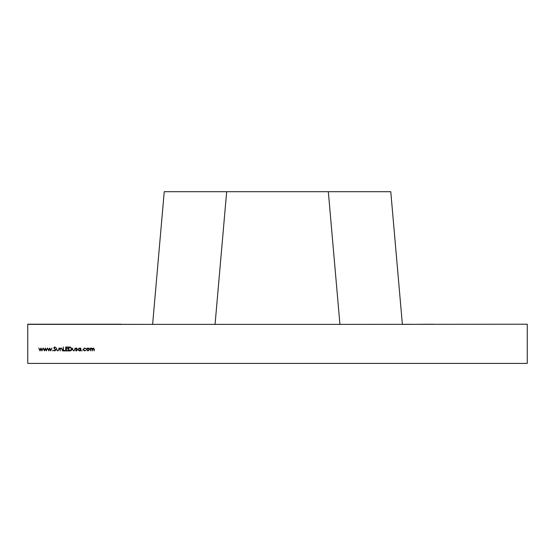 <?xml version="1.0" encoding="UTF-8"?>
<svg xmlns="http://www.w3.org/2000/svg" width="555" height="555" viewBox="0 0 555 555"><rect width="100%" height="100%" fill="white"/><g stroke="black" fill="none" stroke-linecap="round" stroke-linejoin="round"><path stroke-width="0.83" d="M301.06 363.4L393.023 363.4M156.787 363.4L301.06 363.414M433.594 324.217L402.375 324.377L390.769 191.697L328.331 191.697L339.938 324.377L527.25 324.217L527.25 363.414L27.75 363.414L27.75 324.377L215.062 324.377L226.669 191.697L164.231 191.697L152.625 324.377L27.75 324.217L121.406 324.217M86.483 349.49L86.878 348.484L87.961 348.006L89.043 348.478L89.438 349.49L87.961 350.961L86.483 349.49M82.008 350.961L82.008 350.309L82.008 350.961M75.73 348.755L76.451 348.006L77.18 348.415L76.077 348.741L77.228 350.136L76.396 350.961L75.577 350.573L76.881 350.149L75.73 348.755M71.824 349.012C71.755 350.267 71.089 350.899 69.833 350.913L68.626 350.913L68.626 347.007L70.651 347.152L71.824 349.012M65.074 350.913L63.221 350.913L63.221 347.007L63.568 350.51L65.074 350.51L65.074 350.913M57.748 350.961L56.464 349.421L56.464 348.061L56.874 350.045L57.748 350.607L58.608 350.08L59.017 348.061L59.017 349.449L57.748 350.961M52.739 350.961L52.739 350.309L52.739 350.961M44.407 350.913L43.158 348.061L44.386 350.108L45.316 348.061L46.287 350.108L47.515 348.061L46.322 350.913L45.337 348.859L44.407 350.913M40.002 350.913L38.76 348.061L39.981 350.108L40.91 348.061L41.882 350.108L43.11 348.061L41.916 350.913L40.931 348.859L40.002 350.913M48.805 350.913L47.563 348.061L48.784 350.108L49.721 348.061L50.685 350.108L51.913 348.061L50.72 350.913L49.735 348.859L48.805 350.913M55.819 349.955L54.702 351.01L53.516 350.156L54.702 350.607L55.465 349.948L53.766 347.818L54.73 346.91L55.764 347.569L54.688 347.312L54.112 347.805L55.819 349.955M60.169 350.913L59.822 348.061L60.169 348.575L61.251 348.006L62.32 349.456L62.32 350.913L61.931 348.922L61.196 348.36L60.224 349.116L60.169 350.913M67.925 350.913L65.726 350.913L65.726 347.007L67.925 347.007L67.925 347.409L66.073 347.409L66.073 348.609L67.925 348.609L67.925 349.012L66.073 349.012L66.073 350.51L67.925 350.51L67.925 350.913M73.753 350.961L72.476 349.421L72.476 348.061L72.885 350.045L73.759 350.607L74.62 350.08L75.029 348.061L75.029 349.449L73.753 350.961M80.482 348.589L80.829 348.061L80.829 350.913L80.482 350.42L79.316 350.961L77.832 349.477L79.33 348.006L80.482 348.589M82.986 349.511L84.582 348.006L85.886 348.679L84.554 348.36L83.333 349.477L84.554 350.607L85.886 350.302L84.547 350.961L82.986 349.511M90.486 350.913L90.139 348.061L90.486 348.554L91.471 348.006L92.38 348.7L93.427 348.006L94.392 349.366L94.038 350.913L94.038 349.366L93.365 348.36L92.088 350.913L92.088 349.463L91.408 348.36L90.486 349.712L90.486 350.913M226.669 191.697L328.331 191.697M339.938 324.377L215.062 324.377M493.18 363.414L433.594 363.4M61.82 363.414L121.406 363.4M68.973 347.409L68.973 350.51L70.541 350.413L71.477 349.005L70.45 347.52L68.973 347.409M80.482 349.49L79.33 348.36L78.179 349.483L79.33 350.607L80.482 349.49M89.084 349.497L87.961 348.36L86.837 349.497L87.961 350.607L89.084 349.497M269.251 191.697L285.749 191.697"/></g></svg>
